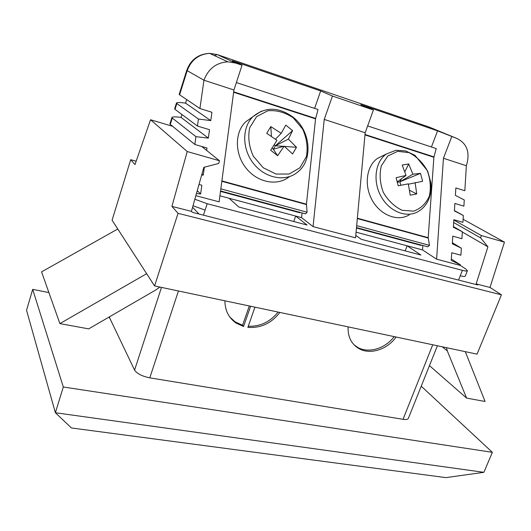 <?xml version="1.0" encoding="UTF-8"?>
<svg xmlns="http://www.w3.org/2000/svg" width="531" height="531" viewBox="0 0 531 531"><rect width="100%" height="100%" fill="white"/><g stroke="black" fill="none" stroke-linecap="round" stroke-linejoin="round"><path stroke-width="0.8" d="M250.625 306.254L243.556 326.512L236.122 323.1C228.702 317.883 224.971 310.456 224.925 300.818M462.415 270.339C465.441 271.109 467.114 271.235 467.419 270.71L465.262 276.1C464.95 276.644 463.278 276.538 460.244 275.781L462.415 270.339L207.196 203.725L203.433 215.155M178.429 290.981L149.788 377.846L403.029 419.311L432.738 344.778M460.244 275.781L458.538 280.069M396.106 337.032C387.311 349.564 370.127 355.066 358.976 348.635C351.343 344.088 347.719 336.833 348.104 326.877M279.837 312.434C271.414 323.306 260.761 328.284 247.871 327.375L254.953 307.17M194.85 199.231L207.196 203.725M467.419 270.71L465.601 268.832L460.297 265.434L436.608 259.188L422.53 249.922L356.062 232.173M355.77 235.352L361.233 239.308L420.91 255.046L407.131 245.807L405.186 250.897M332.446 96.038L373.419 109.997L365.175 132.757L355.551 237.815L313.058 226.611L324.235 119.415L332.446 96.038L320.671 90.954L314.598 108.404M219.914 195.82L229.067 198.262L238.811 207.03L307.051 225.025L295.674 216.051L301.542 217.617L313.058 226.611M206.652 150.432L206.99 148.003L194.831 144.472L195.939 136.653L208.358 138.12L209.519 129.69L197.439 126.059L198.441 119.03L210.78 120.61L211.929 112.267L199.928 108.543L203.95 80.214L233.939 89.985L219.117 201.84L195.839 195.7M365.175 132.757L324.235 119.415M201.674 174.984L203.24 175.13L204.335 167.199M196.437 193.589L200.638 193.948L201.846 185.239L199.006 184.469M233.939 89.985L242.036 65.233L235.645 63.056L227.792 61.815C216.236 62.678 208.291 68.804 203.95 80.214L187.184 70.676L179.597 94.79L179.199 94.352L186.753 70.318C190.768 59.605 198.408 53.956 209.685 53.372C198.733 54.149 191.233 59.917 187.184 70.676L186.753 70.318M242.036 65.233L232.359 60.813L320.671 90.954M373.419 109.997L360.775 104.647L437.577 130.858L431.451 147.001M460.297 265.434L460.337 264.79L451.25 260.429L451.742 252.723L460.921 255.199L461.346 248.196L452.312 243.775L452.797 236.142L461.924 238.698L462.348 231.762L453.361 227.275L453.839 219.715L462.919 222.35L463.337 215.486L454.397 210.933L454.875 203.446L463.902 206.161L464.28 199.975L455.386 195.368L455.857 187.947L464.837 190.735L466.364 165.738C470.34 152.556 467.127 143.436 456.72 138.379L437.577 130.858M199.928 108.543L179.597 94.79M210.78 120.61L185.558 103.14C180.274 102.383 177.248 102.337 176.478 103.001L176.843 103.545L175.011 109.359L174.633 108.868L176.478 103.001M186.686 99.582L185.558 103.14M198.441 119.03L176.843 103.545M197.439 126.059L175.011 109.359M208.358 138.12L181.038 117.411C175.761 116.694 172.728 116.714 171.931 117.464L172.276 118.048L170.278 124.4L169.92 123.862L171.931 117.464M181.954 114.523L181.038 117.411M195.939 136.653L172.276 118.048M194.831 144.472L170.278 124.4M203.24 175.13L201.959 173.976M200.638 193.948L197.26 190.656M205.092 210.117L193.012 205.749M199.019 214.033L192.58 207.269M149.788 377.846C142.062 376.247 136.991 373.671 134.575 370.114L109.207 316.98M460.337 264.79L451.343 259.035M461.346 248.196L452.379 242.74M462.348 231.762L453.401 226.604M463.337 215.486L454.417 210.608M421.229 386.203L492.37 452.326L63.315 386.999L32.69 289.368L48.898 292.568M437.405 345.767L408.366 418.375C407.841 419.45 406.062 419.762 403.029 419.311M63.315 386.999L55.383 412.74L483.867 472.318L445.914 477.628L71.453 427.966L55.383 412.74L26.55 310.31L32.69 289.368M483.867 472.318L492.37 452.326M466.364 165.738L443.445 158.271L436.608 259.188M451.722 136.673L443.445 158.271M422.849 245.495L422.53 249.922M302.053 212.911L301.542 217.617M229.067 198.262L295.674 216.051L293.749 221.52M394.181 336.621C385.26 348.615 368.594 353.673 357.708 347.4L353.938 344.725M249.291 305.975L242.561 325.264L235.147 321.859L229.896 317.146M242.561 325.264L243.556 326.512M278.131 312.075C270.166 321.919 260.21 326.645 248.262 326.26M220.504 191.386L299.876 212.772L300.48 212.493M356.447 228.011L420.97 245.402L421.667 245.176M136.168 161.212L130.692 159.712L112.081 220.192L154.574 285.937L477.057 354.15L501.43 294.831L490 287.444L476.154 283.912L487.923 246.815L480.588 237.855L481.318 235.545L504.45 242.156L490 287.444M130.692 159.712L134.993 164.583L150.545 119.754L187.231 151.541L219.482 160.754L218.712 163.462L203.831 167.331L191.432 211.358L192.348 212.34L477.734 284.955L476.154 283.912M463.105 219.27L504.45 242.156M154.574 285.937L178.051 213.329L501.43 294.831M191.432 211.358L171.918 206.386L178.051 213.329M171.918 206.386L187.231 151.541M462.328 232.034L487.923 246.815M201.74 146.476L219.482 160.754M150.545 119.754L172.602 126.298M453.66 222.529L480.588 237.855M453.819 220.02L481.318 235.545M159.851 287.052L156.021 289.84L88.684 328.875L59.89 323.605L146.656 273.691M117.776 229L41.571 271.872L59.89 323.605M465.302 351.668L485.075 401.482L466.596 398.097L447.308 350.918L446.465 347.686M429.46 365.627L466.596 398.097M271.991 148.176L273.319 149.231L275.41 145.753L274.182 144.771M284.503 146.417L296.497 147.286L292.561 153.97L284.185 146.138L273.319 149.231L277.607 155.722L270.671 150.207L276.956 140.343L266.728 133.274L270.81 126.59L271.427 136.374M284.185 146.138L277.607 155.722M270.81 126.59L281.184 133.327L275.436 139.215M281.184 133.327L285.797 125.124L292.588 130.633L275.41 145.753L283.488 146.337M292.588 130.633L288.373 139.122L275.41 145.753M288.373 139.122L296.497 147.286M293.218 117.809L302.63 129.066C306.799 138.286 308.04 147.485 306.36 156.665L299.922 167.776L289.123 174.029L276.02 174.062L263.203 167.723L253.34 156.22C248.986 146.629 247.771 137.131 249.696 127.712L256.619 116.621L267.757 110.793C276.585 109.977 285.067 112.313 293.218 117.809M251.853 117.444L245.594 121.924C234.456 132.604 234.662 154.176 246.284 168.4C257.761 182.757 277.58 186.315 289.276 176.75M220.843 188.85L307.104 212.214L306.44 204.176L315.56 118.858L318.036 109.539L236.368 82.557M220.564 190.934L305.584 213.867L307.104 212.214M356.666 225.635L429.46 245.355L428.198 237.689L433.873 157.269L436.243 148.587L367.651 125.927M356.487 227.593L427.767 246.815L429.46 245.355M400.832 185.279L399.903 181.788L397.307 182.259M401.343 178.861L399.903 181.788L420.492 173.358L422.623 181.297L408.372 184.204M409.547 190.29L416.722 193.941L410.237 195.189L408.299 183.859L398.237 185.784L396.086 177.699L406.042 175.429L397.208 181.887M415.116 182.611L416.722 193.941M406.042 175.429L402.186 165.048L408.697 163.94L404.834 171.779M408.697 163.94L412.866 174.214L399.903 181.788M412.866 174.214L420.492 173.358M397.653 151.348L408.943 152.603C416.463 156.366 422.543 162.307 427.176 170.418C430.429 179.212 431.145 187.801 429.313 196.191C425.948 203.672 420.711 208.656 413.616 211.139L402.226 210.309C394.473 206.698 388.161 200.705 383.302 192.335C379.93 183.208 379.273 174.367 381.331 165.811L387.769 156.021L397.653 151.348M383.422 155.457L377.408 158.43C366.324 166.183 363.841 185.717 372.364 200.526C380.734 215.433 397.852 221.852 409.235 214.876M456.72 138.379L428.975 126.989L217.146 54.567L209.685 53.372L227.792 61.815M235.645 63.056L217.146 54.567L214.59 55.662M109.804 316.629L109.399 317.923M134.575 370.114L161.477 287.397M442.263 346.796L447.308 350.918M245.594 121.924L252.982 116.634C265.414 106.592 278.835 106.817 293.251 117.305C310.967 131.071 313.27 160.727 297.254 172.409C285.446 182.08 265.4 178.423 253.758 163.814C241.977 149.337 241.731 127.44 252.982 116.634L261.365 111.185M233.693 91.836L315.633 118.453M221.839 181.297L306.433 204.561M221.892 180.905L306.44 204.176M233.64 92.261L315.56 118.858M365.016 134.496L433.94 156.891M357.31 218.553L428.212 238.054M357.343 218.188L428.198 237.689M364.976 134.901L433.873 157.269M418.468 211.384C407.005 218.44 389.708 211.889 381.225 196.749C372.589 181.708 375.052 161.889 386.223 154.07L395.94 150.266L405.638 150.91L414.983 155.324L427.641 170.989L430.873 182.817L431.099 186.394L430.515 193.344C428.802 201.508 424.787 207.521 418.455 211.391M357.708 347.4L358.976 348.635M235.147 321.859L236.122 323.1M377.408 158.43L386.223 154.07"/></g></svg>
